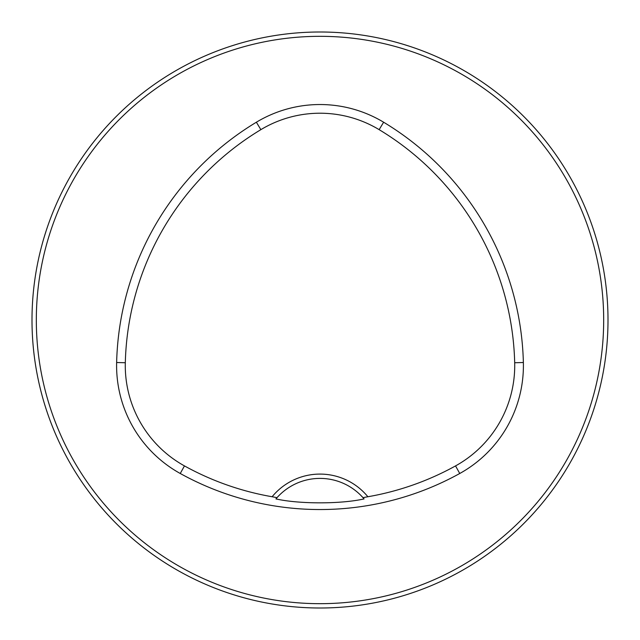 <?xml version="1.0" encoding="UTF-8"?>
<svg xmlns="http://www.w3.org/2000/svg" width="640" height="640" viewBox="0 0 640 640"><rect width="100%" height="100%" fill="white"/><g stroke="black" fill="none" stroke-linecap="round" stroke-linejoin="round"><path stroke-width="0.96" d="M608 320A288 288 0 0 0 176 70.584A288 288 0 0 0 176 569.416A288 288 0 0 0 608 320M595.36 235.616L593.952 231.152L595.36 235.616M408.848 46.048L404.384 44.64L408.848 46.048M595.36 404.384L593.952 408.848L595.36 404.384M404.632 595.28L405.336 595.064M44.64 235.616L46.048 231.152L44.64 235.616M231.152 46.048L235.616 44.64L231.152 46.048M235.616 595.36L231.152 593.952L235.616 595.36M46.048 408.848L44.64 404.384L46.048 408.848M367.88 496.744A61.92 61.92 0 0 0 272.12 496.744A280.224 280.224 0 0 1 184.456 465.904A114.624 114.624 0 0 1 125.312 362.736A280.224 280.224 0 0 1 260.856 129.656A114.624 114.624 0 0 1 379.144 129.656A280.224 280.224 0 0 1 514.688 362.736A114.624 114.624 0 0 1 455.544 465.904A280.224 280.224 0 0 1 367.88 496.744L362.984 497.656L364.072 498.912C341.152 504.144 299 504.16 275.928 498.912L277.016 497.656A57.6 57.6 0 0 1 362.984 497.656M272.12 496.744L277.016 497.656M180.256 473.496A288.904 288.904 0 0 0 459.744 473.496A123.304 123.304 0 0 0 523.368 362.52A288.904 288.904 0 0 0 383.624 122.216A123.304 123.304 0 0 0 256.376 122.216A288.904 288.904 0 0 0 116.632 362.52A123.304 123.304 0 0 0 180.256 473.496L184.456 465.904M603.68 320A283.68 283.68 0 0 0 178.16 74.328A283.68 283.68 0 0 0 178.16 565.672A283.68 283.68 0 0 0 603.68 320M455.544 465.904L459.744 473.496M260.856 129.656L256.376 122.216M125.312 362.736L116.632 362.52M514.688 362.736L523.368 362.52M379.144 129.656L383.624 122.216"/></g></svg>
